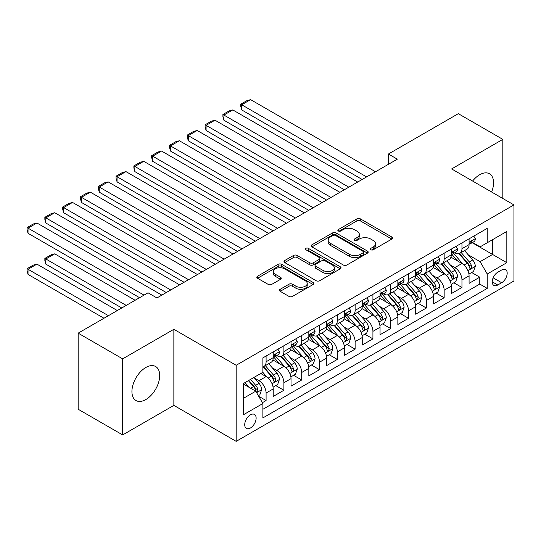 <?xml version="1.0" encoding="UTF-8"?>
<svg xmlns="http://www.w3.org/2000/svg" width="541" height="541" viewBox="0 0 541 541"><rect width="100%" height="100%" fill="white"/><g stroke="black" fill="none" stroke-linecap="round" stroke-linejoin="round"><path stroke-width="0.81" d="M370.842 249.766A1.731 1.001 0 0 0 373.29 249.766L391.86 239.041A2.475 1.427 0 0 0 392.583 238.033A2.475 1.427 0 0 0 391.86 237.026L360.401 218.862A2.475 1.427 0 0 0 356.904 218.862L338.335 229.58A1.731 1.001 0 0 0 337.827 230.29A1.731 1.001 0 0 0 338.335 230.993A1.731 1.001 0 0 0 340.783 230.993L343.183 229.607A7.912 4.565 0 0 1 354.369 229.607L356.992 231.122A7.912 4.565 0 0 1 359.305 234.348A7.912 4.565 0 0 1 356.992 237.58L354.585 238.966A1.731 1.001 0 0 0 354.078 239.67A1.731 1.001 0 0 0 354.585 240.38A1.731 1.001 0 0 0 357.033 240.38L359.44 238.994A7.912 4.565 0 0 1 370.626 238.994L373.243 240.508A7.912 4.565 0 0 1 375.562 243.734A7.912 4.565 0 0 1 373.243 246.966L370.842 248.353A1.731 1.001 0 0 0 370.335 249.056A1.731 1.001 0 0 0 370.842 249.766L370.842 248.353M145.813 399.569A19.638 11.341 120 0 0 158.648 382.257A19.638 11.341 120 0 0 155.632 366.521A19.638 11.341 120 0 0 145.813 367.495A19.638 11.341 120 0 0 132.985 384.8A19.638 11.341 120 0 0 135.994 400.536A19.638 11.341 120 0 0 145.813 399.569M491.634 192.028A19.638 11.341 120 0 0 489.497 173.769A19.638 11.341 120 0 0 479.671 174.743A19.638 11.341 120 0 0 472.611 181.046M250.422 427.992A8.061 4.653 120 0 0 255.69 420.891A8.061 4.653 120 0 0 254.453 414.433A8.061 4.653 120 0 0 250.422 414.832A8.061 4.653 120 0 0 245.161 421.933A8.061 4.653 120 0 0 246.392 428.391A8.061 4.653 120 0 0 250.422 427.992M280.177 289.293A2.475 1.427 0 0 0 279.454 290.301A2.475 1.427 0 0 0 280.177 291.308L289.002 296.407A2.475 1.427 0 0 0 292.498 296.407L313.124 284.498A2.475 1.427 0 0 0 313.848 283.491A2.475 1.427 0 0 0 313.124 282.483L281.665 264.319A2.475 1.427 0 0 0 278.169 264.319L257.543 276.228A2.475 1.427 0 0 0 256.819 277.235A2.475 1.427 0 0 0 257.543 278.243L268.201 284.397A2.475 1.427 0 0 0 271.697 284.397L280.529 279.305A2.475 1.427 0 0 0 281.252 278.297A2.475 1.427 0 0 0 280.529 277.283L275.241 274.233A6.614 3.814 0 0 1 273.3 271.535A6.614 3.814 0 0 1 277.384 268.005A6.614 3.814 0 0 1 284.586 268.836L305.3 280.793A6.614 3.814 0 0 1 307.234 283.491A6.614 3.814 0 0 1 303.156 287.021A6.614 3.814 0 0 1 295.947 286.189L292.498 284.201A2.475 1.427 0 0 0 289.002 284.201L280.177 289.293L280.177 291.308M173.857 329.3L122.665 358.859L78.154 333.155L78.154 409.233L122.665 434.93L173.857 405.378L236.18 441.355L236.18 365.283L173.857 329.3L173.857 405.378M502.819 198.486L502.819 139.375L451.627 168.934L513.95 204.911L236.18 365.283M502.819 139.375L458.308 113.678L388.418 154.023L388.418 164.308M78.154 333.155L148.038 292.809L156.944 297.949L397.324 159.169L388.418 154.023M343.359 265.022A2.475 1.427 0 0 0 346.855 265.022L367.474 253.12A2.475 1.427 0 0 0 368.198 252.113A2.475 1.427 0 0 0 367.474 251.098L336.015 232.934A2.475 1.427 0 0 0 332.519 232.934L311.9 244.843A2.475 1.427 0 0 0 311.176 245.851A2.475 1.427 0 0 0 311.9 246.865L343.359 265.022M306.558 250.138A1.731 1.001 0 0 1 308.316 250.382L308.316 248.326L340.303 266.794A2.475 1.427 0 0 1 341.026 267.802A2.475 1.427 0 0 1 340.303 268.809L319.677 280.718A2.475 1.427 0 0 1 316.181 280.718L284.722 262.554L284.722 260.532A2.475 1.427 0 0 0 283.998 261.546A2.475 1.427 0 0 0 284.722 262.554M284.722 260.532L293.547 255.44A2.475 1.427 0 0 1 297.043 255.44L309.804 262.804A2.475 1.427 0 0 0 313.293 262.804L319.149 259.423A2.475 1.427 0 0 0 319.873 258.415A2.475 1.427 0 0 0 319.149 257.408L305.868 249.739A1.731 1.001 0 0 1 305.361 249.029A1.731 1.001 0 0 1 306.429 248.109A1.731 1.001 0 0 1 308.316 248.326M262.399 402.68L266.091 400.543L258.706 396.276M254.5 378.118L258.97 380.702A10.069 5.816 60 0 1 266.091 393.037L273.219 388.925L273.219 396.431L283.897 390.264L275.795 385.584M272.306 367.839L276.776 370.423A10.069 5.816 60 0 1 283.897 382.757L291.024 378.646L291.024 386.152L301.702 379.985L293.601 375.305M290.111 357.56L294.581 360.144A10.069 5.816 60 0 1 301.702 372.478L308.83 368.367L308.83 375.873L319.508 369.706L311.406 365.026M307.917 347.281L312.387 349.865A10.069 5.816 60 0 1 319.508 362.2L326.636 358.088L326.636 365.594L337.314 359.42L329.212 354.747M325.723 337.002L330.193 339.579A10.069 5.816 60 0 1 337.314 351.921L344.441 347.809L344.441 355.309L355.119 349.141L347.018 344.468M343.528 326.723L347.998 329.3A10.069 5.816 60 0 1 355.119 341.642L362.247 337.523L362.247 345.03L372.925 338.862L364.823 334.182M361.334 316.438L365.804 319.021A10.069 5.816 60 0 1 372.925 331.356L380.053 327.244L380.053 334.751L390.73 328.583L382.629 323.903M379.14 306.159L383.61 308.742A10.069 5.816 60 0 1 390.73 321.077L397.858 316.965L397.858 324.472L408.543 318.304L400.435 313.624M396.945 295.88L401.415 298.463A10.069 5.816 60 0 1 408.543 310.798L415.664 306.686L415.664 314.193L426.349 308.025L418.24 303.345M414.751 285.601L419.221 288.184A10.069 5.816 60 0 1 426.349 300.519L433.469 296.407L433.469 303.914L444.154 297.739L436.053 293.066M432.557 275.322L437.027 277.905A10.069 5.816 60 0 1 444.154 290.24L451.275 286.128L451.275 293.628L461.96 287.46L461.96 279.961A10.069 5.816 -120 0 0 454.832 267.619L450.362 265.043M453.858 282.787L461.96 287.46M273.219 388.925A10.069 5.816 -120 0 0 266.091 376.59L260.748 373.506M291.024 378.646A10.069 5.816 -120 0 0 283.897 366.311L272.887 359.954M308.83 368.367A10.069 5.816 -120 0 0 301.702 356.032L290.693 349.675M326.636 358.088A10.069 5.816 -120 0 0 319.508 345.753L308.498 339.39M344.441 347.809A10.069 5.816 -120 0 0 337.314 335.467L326.304 329.111M362.247 337.523A10.069 5.816 -120 0 0 355.119 325.188L344.11 318.832M380.053 327.244A10.069 5.816 -120 0 0 372.925 314.909L361.915 308.553M397.858 316.965A10.069 5.816 -120 0 0 390.73 304.63L379.721 298.274M415.664 306.686A10.069 5.816 -120 0 0 408.543 294.351L397.527 287.995M433.469 296.407A10.069 5.816 -120 0 0 426.349 284.072L415.332 277.716M451.275 286.128A10.069 5.816 -120 0 0 444.154 273.787L433.138 267.43M501.663 269.986L497.747 272.245A7.804 4.504 120 0 0 492.648 279.129A7.804 4.504 120 0 0 493.845 285.384A7.804 4.504 120 0 0 497.747 284.992L501.663 282.733A7.804 4.504 120 0 0 506.761 275.856A7.804 4.504 120 0 0 505.565 269.601A7.804 4.504 120 0 0 501.663 269.986M236.18 441.355L513.95 280.989L513.95 204.911M243.301 398.386L255.765 391.19L262.885 403.525L262.885 417.916L487.238 288.387L487.238 273.996L480.117 261.661L468.168 254.764M262.885 403.525L243.301 414.832L243.301 383.583L262.885 372.276L262.885 357.878L487.238 228.349L487.238 242.747L506.829 231.433L506.829 262.689L487.238 273.996M276.681 355.565L276.776 355.62A10.069 5.816 60 0 0 281.814 356.12L288.935 352.008A10.069 5.816 -120 0 0 291.024 347.396L291.024 341.635M294.487 345.286L294.581 345.341A10.069 5.816 60 0 0 299.619 345.841L306.74 341.723A10.069 5.816 -120 0 0 308.83 337.117L308.83 331.356M312.292 335.007L312.387 335.062A10.069 5.816 60 0 0 317.425 335.555L324.546 331.444A10.069 5.816 -120 0 0 326.636 326.832L326.636 321.077M330.098 324.722L330.193 324.776A10.069 5.816 60 0 0 335.231 325.276L342.352 321.165A10.069 5.816 -120 0 0 344.441 316.553L344.441 310.798M347.904 314.443L347.998 314.497A10.069 5.816 60 0 0 353.036 314.997L360.157 310.886A10.069 5.816 -120 0 0 362.247 306.274L362.247 300.519M365.709 304.164L365.804 304.218A10.069 5.816 60 0 0 370.842 304.718L377.963 300.607A10.069 5.816 -120 0 0 380.053 295.995L380.053 290.24M383.515 293.885L383.61 293.939A10.069 5.816 60 0 0 388.648 294.439L395.769 290.328A10.069 5.816 -120 0 0 397.858 285.716L397.858 279.954M401.327 283.606L401.415 283.66A10.069 5.816 60 0 0 406.453 284.16L413.574 280.042A10.069 5.816 -120 0 0 415.664 275.437L415.664 269.675M419.133 273.327L419.221 273.381A10.069 5.816 60 0 0 424.259 273.874L431.38 269.763A10.069 5.816 -120 0 0 433.469 265.151L433.469 259.396M436.939 263.041L437.027 263.095A10.069 5.816 60 0 0 442.065 263.595L449.186 259.484A10.069 5.816 -120 0 0 451.275 254.872L451.275 249.117M262.885 409.28L479.766 284.072L479.766 277.181L469.081 283.349L469.081 275.849A10.069 5.816 -120 0 0 461.96 263.508L450.944 257.151M454.744 252.762L454.832 252.816A10.069 5.816 -120 0 0 459.87 253.316A10.069 5.816 -120 0 0 461.96 248.704L461.96 242.95M459.87 253.316L466.991 249.205A10.069 5.816 -120 0 0 469.081 244.593L469.081 238.838M266.091 356.032L266.091 361.787A10.069 5.816 60 0 1 264.008 366.399A10.069 5.816 60 0 1 262.885 366.805M264.008 366.399L271.129 362.287A10.069 5.816 -120 0 0 273.219 357.675L273.219 351.921M283.897 345.753L283.897 351.508A10.069 5.816 60 0 1 281.814 356.12M301.702 335.467L301.702 341.229A10.069 5.816 60 0 1 299.619 345.841M319.508 325.188L319.508 330.95A10.069 5.816 60 0 1 317.425 335.555M337.314 314.909L337.314 320.664A10.069 5.816 60 0 1 335.231 325.276M355.119 304.63L355.119 310.385A10.069 5.816 60 0 1 353.036 314.997M372.925 294.351L372.925 300.106A10.069 5.816 60 0 1 370.842 304.718M390.73 284.072L390.73 289.827A10.069 5.816 60 0 1 388.648 294.439M408.543 273.787L408.543 279.548A10.069 5.816 60 0 1 406.453 284.16M426.349 263.508L426.349 269.269A10.069 5.816 60 0 1 424.259 273.874M444.154 253.229L444.154 258.983A10.069 5.816 60 0 1 442.065 263.595M444.154 290.24L444.154 297.739M426.349 300.519L426.349 308.025M408.543 310.798L408.543 318.304M390.73 321.077L390.73 328.583M372.925 331.356L372.925 338.862M355.119 341.642L355.119 349.141M337.314 351.921L337.314 359.42M319.508 362.2L319.508 369.706M301.702 372.478L301.702 379.985M283.897 382.757L283.897 390.264M266.091 393.037L266.091 400.543M255.765 391.19L243.301 383.995M480.117 261.661L492.58 254.466L492.58 239.656L506.829 231.433M472.192 242.693L506.829 262.689M472.55 242.483L480.117 246.858L487.238 242.747M122.665 358.859L122.665 434.93M471.664 272.502L479.766 277.181M479.766 284.072L487.238 288.387M371.532 250.01L373.243 249.022A7.912 4.565 0 0 0 375.562 245.79L375.562 243.734M359.305 234.348L359.305 236.403A7.912 4.565 0 0 1 356.992 239.636L355.281 240.623M391.826 239.061L360.401 220.917A2.475 1.427 0 0 0 356.904 220.917L339.024 231.237M367.447 253.141L336.015 234.99A2.475 1.427 0 0 0 332.519 234.99L311.934 246.879M363.106 252.816A1.731 1.001 0 0 0 363.613 252.113A1.731 1.001 0 0 0 363.106 251.403L335.494 235.457A1.731 1.001 0 0 0 333.046 235.457L330.51 236.924A7.912 4.565 0 0 0 328.198 240.15A7.912 4.565 0 0 0 330.51 243.382L349.385 254.277A7.912 4.565 0 0 0 360.577 254.277L363.106 252.816L363.106 254.872A1.731 1.001 0 0 0 363.613 254.169L363.613 252.113M328.198 240.15L328.198 242.206A7.912 4.565 0 0 0 330.51 245.438L330.51 243.382M363.106 254.872L360.577 256.333A7.912 4.565 0 0 1 349.385 256.333L330.51 245.438M284.755 262.574L293.547 257.496L293.547 255.44M319.873 258.415L319.873 260.471A2.475 1.427 0 0 1 319.149 261.479L313.293 264.86A2.475 1.427 0 0 1 309.804 264.86L297.043 257.496A2.475 1.427 0 0 0 293.547 257.496M308.316 250.382L340.269 268.83M323.038 270.446A6.614 3.814 0 0 0 330.247 271.278A6.614 3.814 0 0 0 334.324 267.748A6.614 3.814 0 0 0 332.39 265.049L325.094 260.836A2.475 1.427 0 0 0 321.597 260.836L315.741 264.218A2.475 1.427 0 0 0 315.018 265.225A2.475 1.427 0 0 0 315.741 266.24L323.038 270.446L323.038 272.508A6.614 3.814 0 0 0 330.247 273.333A6.614 3.814 0 0 0 334.324 269.803L334.324 267.748M315.018 265.225L315.018 267.281A2.475 1.427 0 0 0 315.741 268.295L315.741 266.24M323.038 272.508L315.741 268.295M307.234 283.491L307.234 285.547A6.614 3.814 0 0 1 303.156 289.077A6.614 3.814 0 0 1 295.947 288.245L292.498 286.257A2.475 1.427 0 0 0 289.002 286.257L280.211 291.329M273.3 271.535L273.3 273.59A6.614 3.814 0 0 0 275.241 276.289L275.241 274.233M280.495 279.325L275.241 276.289M313.09 284.519L281.665 266.375A2.475 1.427 0 0 0 278.169 266.375L257.577 278.263M468.932 274.084L473.531 271.426L475.309 266.287A6.675 3.855 -120 0 0 472.712 260.018L464.577 250.598M462.947 264.164L453.649 253.398M241.699 151.047L326.541 200.028L206.087 130.482L205.107 126.837L205.107 124.782L211.342 121.184L214.993 120.203L206.087 125.343L206.087 130.482M457.652 261.026L452.256 254.777A15.993 9.231 -120 0 0 451.762 254.223M458.964 253.682L467.194 263.203A6.675 3.855 60 0 1 469.574 267.802L470.055 268.593L470.961 268.464L471.711 266.571A6.675 3.855 -120 0 0 469.331 261.972L461.196 252.552M459.444 253.526L468.29 263.758A3.402 1.961 60 0 1 469.148 265.09L471.711 266.571M366.609 176.9L241.699 104.785L241.699 109.924L362.152 179.47M473.801 236.113L475.309 238.737A6.675 3.855 60 0 1 473.93 241.685L470.548 243.639A6.675 3.855 -120 0 0 471.711 242.104L471.569 241.509M375.508 171.761L250.605 99.645L241.699 104.785L240.718 104.217L246.953 100.619L250.605 99.645M469.304 243.95L469.331 243.95A6.675 3.855 -120 0 0 470.548 243.639M470.846 241.604L471.711 242.104C471.285 241.097 470.575 241.509 469.574 243.335A6.675 3.855 60 0 1 469.081 244.289M241.699 109.924L240.718 106.273L240.718 104.217M451.126 284.363L455.725 281.705L457.503 276.566A6.675 3.855 -120 0 0 454.907 270.297L446.771 260.877M445.142 274.443L435.843 263.677M223.893 161.326L308.735 210.307L188.282 140.768L187.301 137.116L187.301 135.061L193.536 131.463L197.188 130.482L188.282 135.622L188.282 140.768M439.847 271.305L434.45 265.056A15.993 9.231 -120 0 0 433.956 264.502M441.158 263.961L449.388 273.489A6.675 3.855 60 0 1 451.769 278.081L452.249 278.872L453.155 278.75L453.899 276.85A6.675 3.855 -120 0 0 451.525 272.251L443.39 262.831M441.639 263.805L450.484 274.044A3.402 1.961 60 0 1 451.343 275.369L453.899 276.85M433.321 294.642L437.919 291.984L439.698 286.845A6.675 3.855 -120 0 0 437.101 280.576L428.966 271.163M427.336 284.722L418.037 273.956M206.087 171.605L290.93 220.593L170.476 151.047L169.495 147.395L169.495 145.34L175.73 141.742L179.382 140.761L170.476 145.908L170.476 151.047M422.041 281.584L416.644 275.335A15.993 9.231 -120 0 0 416.151 274.781M423.353 274.24L431.583 283.768A6.675 3.855 60 0 1 433.963 288.36L434.443 289.151L435.349 289.029L436.093 287.129A6.675 3.855 -120 0 0 433.72 282.53L425.584 273.11M423.833 274.084L432.678 284.323A3.402 1.961 60 0 1 433.537 285.648L436.093 287.129M415.515 304.921L420.114 302.263L421.892 297.124A6.675 3.855 -120 0 0 419.295 290.862L411.16 281.442M409.53 295.001L400.232 284.235M188.282 181.884L273.124 230.872L152.67 161.326L151.69 157.674L151.69 155.619L157.925 152.021L161.57 151.047L152.67 156.187L152.67 161.326M404.235 291.87L398.839 285.621A15.993 9.231 -120 0 0 398.345 285.06M405.547 284.519L413.777 294.047A6.675 3.855 60 0 1 416.151 298.646L416.638 299.437L417.544 299.308L418.288 297.408A6.675 3.855 -120 0 0 415.914 292.809L407.779 283.396M406.027 284.363L414.873 294.602A3.402 1.961 60 0 1 415.731 295.927L418.288 297.408M397.709 315.2L402.308 312.542L404.086 307.403A6.675 3.855 -120 0 0 401.49 301.141L393.354 291.721M391.725 305.28L382.426 294.514M170.476 192.163L255.318 241.151L134.865 171.605L133.884 167.953L133.884 165.898L140.119 162.3L143.764 161.326L134.865 166.466L134.865 171.605M386.43 302.149L381.033 295.9A15.993 9.231 -120 0 0 380.539 295.339M387.741 294.798L395.971 304.326A6.675 3.855 60 0 1 398.345 308.925L398.832 309.716L399.738 309.587L400.482 307.687A6.675 3.855 -120 0 0 398.108 303.095L389.973 293.675M388.222 294.642L397.067 304.881A3.402 1.961 60 0 1 397.926 306.213L400.482 307.687M348.803 187.179L223.893 115.064L223.893 120.203L344.346 189.749M455.995 246.392L457.503 249.016A6.675 3.855 60 0 1 456.124 251.964L452.743 253.918A6.675 3.855 -120 0 0 453.899 252.383L453.764 251.788M357.702 182.04L232.799 109.924L223.893 115.064L222.912 114.496L229.147 110.898L232.799 109.924M451.498 254.229L451.525 254.229A6.675 3.855 -120 0 0 452.743 253.918M453.04 251.883L453.899 252.383C453.48 251.376 452.77 251.788 451.769 253.614A6.675 3.855 60 0 1 451.275 254.568M223.893 120.203L222.912 116.558L222.912 114.496M330.997 197.458L205.107 124.782M438.183 256.671L439.698 259.295A6.675 3.855 60 0 1 438.318 262.25L434.937 264.197A6.675 3.855 -120 0 0 436.093 262.662L435.958 262.074M339.897 192.319L214.993 120.203M433.693 264.515L433.72 264.515A6.675 3.855 -120 0 0 434.937 264.197M435.235 262.162L436.093 262.662C435.674 261.655 434.964 262.067 433.963 263.893A6.675 3.855 60 0 1 433.469 264.847M313.192 207.737L187.301 135.061M420.377 266.95L421.892 269.574A6.675 3.855 60 0 1 420.513 272.529L417.131 274.476A6.675 3.855 -120 0 0 418.288 272.941L418.152 272.353M322.091 202.598L197.188 130.482M415.887 274.794L415.914 274.794A6.675 3.855 -120 0 0 417.131 274.476M417.429 272.448L418.288 272.941C417.868 271.94 417.158 272.346 416.151 274.179A6.675 3.855 60 0 1 415.664 275.126M295.386 218.016L169.495 145.34M402.572 277.235L404.086 279.853A6.675 3.855 60 0 1 402.707 282.808L399.326 284.762A6.675 3.855 -120 0 0 400.482 283.22L400.347 282.632M304.285 212.877L179.382 140.761M398.081 285.073L398.108 285.073A6.675 3.855 -120 0 0 399.326 284.762M399.623 282.727L400.482 283.22C400.063 282.219 399.353 282.632 398.345 284.458A6.675 3.855 60 0 1 397.858 285.405M379.904 325.479L384.502 322.828L386.281 317.682A6.675 3.855 -120 0 0 383.684 311.42L375.549 302M373.919 315.559L364.62 304.793M152.67 202.442L237.513 251.43L117.059 181.884L116.078 178.232L116.078 176.177L122.313 172.579L125.958 171.605L117.059 176.745L117.059 181.884M368.624 312.428L363.227 306.179A15.993 9.231 -120 0 0 362.734 305.624M369.936 305.077L378.166 314.605A6.675 3.855 60 0 1 380.539 319.204L381.026 319.995L381.932 319.866L382.676 317.973A6.675 3.855 -120 0 0 380.303 313.374L372.167 303.954M370.416 304.921L379.261 315.16A3.402 1.961 60 0 1 380.12 316.492L382.676 317.973M277.58 228.302L151.69 155.619M384.766 287.514L386.281 290.132A6.675 3.855 60 0 1 384.901 293.087L381.52 295.041A6.675 3.855 -120 0 0 382.676 293.506L382.541 292.911M286.48 223.162L161.57 151.047M380.276 295.352L380.303 295.352A6.675 3.855 -120 0 0 381.52 295.041M381.818 293.006L382.676 293.506C382.257 292.498 381.547 292.911 380.539 294.737A6.675 3.855 60 0 1 380.053 295.684M362.098 335.765L366.697 333.107L368.475 327.968A6.675 3.855 -120 0 0 365.878 321.699L357.743 312.279M356.113 325.844L346.815 315.078M134.865 212.728L219.707 261.709L99.253 192.163L98.273 188.518L98.273 186.462L104.508 182.865L108.153 181.884L99.253 187.024L99.253 192.163M350.818 322.707L345.422 316.458A15.993 9.231 -120 0 0 344.928 315.903M352.13 315.362L360.36 324.884A6.675 3.855 60 0 1 362.734 329.483L363.221 330.274L364.127 330.145L364.871 328.252A6.675 3.855 -120 0 0 362.497 323.653L354.362 314.233M352.61 315.207L361.456 325.439A3.402 1.961 60 0 1 362.314 326.771L364.871 328.252M259.775 238.581L133.884 165.898M366.96 297.793L368.475 300.417A6.675 3.855 60 0 1 367.096 303.366L363.714 305.32A6.675 3.855 -120 0 0 364.871 303.785L364.735 303.19M268.674 233.441L143.764 161.326M362.47 305.631L362.497 305.631A6.675 3.855 -120 0 0 363.714 305.32M364.012 303.285L364.871 303.785C364.451 302.777 363.741 303.19 362.734 305.016A6.675 3.855 60 0 1 362.247 305.969M344.286 346.044L348.891 343.386L350.669 338.247A6.675 3.855 -120 0 0 348.073 331.978L339.937 322.558M338.308 336.123L329.009 325.357M117.059 223.007L201.901 271.988L81.448 202.442L80.467 198.797L80.467 196.741L86.702 193.144L90.347 192.163L81.448 197.303L81.448 202.442M333.013 332.986L327.616 326.737A15.993 9.231 -120 0 0 327.122 326.182M334.324 325.641L342.554 335.17A6.675 3.855 60 0 1 344.928 339.762L345.415 340.553L346.321 340.431L347.065 338.531A6.675 3.855 -120 0 0 344.691 333.932L336.556 324.512M334.805 325.486L343.65 335.724A3.402 1.961 60 0 1 344.502 337.05L347.065 338.531M241.969 248.86L116.078 176.177M349.155 308.072L350.669 310.696A6.675 3.855 60 0 1 349.29 313.645L345.909 315.599A6.675 3.855 -120 0 0 347.065 314.064L346.93 313.469M250.868 243.72L125.958 171.605M344.664 315.91L344.691 315.91A6.675 3.855 -120 0 0 345.909 315.599M346.206 313.564L347.065 314.064C346.646 313.056 345.936 313.469 344.928 315.295A6.675 3.855 60 0 1 344.441 316.248M326.48 356.323L331.085 353.665L332.864 348.526A6.675 3.855 -120 0 0 330.267 342.257L322.132 332.843M320.502 346.402L311.203 335.636M99.253 233.286L184.096 282.274L63.642 212.728L62.661 209.076L62.661 207.02L68.896 203.423L72.541 202.442L63.642 207.588L63.642 212.728M315.207 343.264L309.81 337.016A15.993 9.231 -120 0 0 309.317 336.461M316.519 335.92L324.749 345.449A6.675 3.855 60 0 1 327.122 350.041L327.609 350.832L328.509 350.71L329.259 348.81A6.675 3.855 -120 0 0 326.886 344.211L318.744 334.791M316.999 335.765L325.844 346.003A3.402 1.961 60 0 1 326.696 347.329L329.259 348.81M224.163 259.139L98.273 186.462M331.349 318.351L332.864 320.975A6.675 3.855 60 0 1 331.484 323.924L328.103 325.878A6.675 3.855 -120 0 0 329.259 324.343L329.124 323.748M233.063 254L108.153 181.884M326.859 326.196L326.886 326.196A6.675 3.855 -120 0 0 328.103 325.878M328.401 323.843L329.259 324.343C328.84 323.335 328.13 323.748 327.122 325.574A6.675 3.855 60 0 1 326.636 326.527M308.674 366.602L313.28 363.944L315.058 358.805A6.675 3.855 -120 0 0 312.461 352.543L304.326 343.122M302.696 356.681L293.398 345.915M81.448 243.565L166.29 292.553L45.836 223.007L44.856 219.355L44.856 217.299L51.091 213.702L54.736 212.728L45.836 217.867L45.836 223.007M297.401 353.543L292.005 347.302A15.993 9.231 -120 0 0 291.511 346.74M298.713 346.199L306.943 355.728A6.675 3.855 60 0 1 309.317 360.326L309.804 361.118L310.703 360.989L311.454 359.089A6.675 3.855 -120 0 0 309.073 354.49L300.938 345.077M299.193 346.044L308.039 356.282A3.402 1.961 60 0 1 308.891 357.608L311.454 359.089M206.358 269.418L80.467 196.741M313.543 328.63L315.058 331.254A6.675 3.855 60 0 1 313.679 334.21L310.291 336.157A6.675 3.855 -120 0 0 311.454 334.622L311.318 334.034M215.257 264.279L90.347 192.163M309.053 336.475L309.073 336.475A6.675 3.855 -120 0 0 310.291 336.157M310.595 334.128L311.454 334.622C311.034 333.621 310.324 334.027 309.317 335.86A6.675 3.855 60 0 1 308.83 336.806M290.869 376.881L295.474 374.223L297.252 369.084A6.675 3.855 -120 0 0 294.656 362.822L286.52 353.401M284.891 366.96L275.592 356.194M63.642 253.844L139.585 297.692L28.031 233.286L27.05 229.634L27.05 227.578L33.285 223.981L36.93 223.007L28.031 228.146L28.031 233.286M279.596 363.829L274.199 357.581A15.993 9.231 -120 0 0 273.705 357.019M280.907 356.478L289.137 366.007A6.675 3.855 60 0 1 291.511 370.605L291.998 371.397L292.897 371.268L293.648 369.368A6.675 3.855 -120 0 0 291.268 364.776L283.132 355.356M281.388 356.323L290.233 366.561A3.402 1.961 60 0 1 291.085 367.894L293.648 369.368M188.545 279.697L62.661 207.02M295.738 338.916L297.252 341.533A6.675 3.855 60 0 1 295.873 344.489L292.485 346.443A6.675 3.855 -120 0 0 293.648 344.901L293.513 344.313M197.451 274.558L72.541 202.442M291.247 346.754L291.268 346.754A6.675 3.855 -120 0 0 292.485 346.443M292.789 344.407L293.648 344.901C293.229 343.9 292.519 344.306 291.511 346.139A6.675 3.855 60 0 1 291.024 347.085M273.063 387.16L277.668 384.509L279.447 379.363A6.675 3.855 -120 0 0 276.85 373.101L268.715 363.68M126.229 305.401L45.836 258.983L54.736 253.844L135.128 300.262M267.085 377.239L262.825 372.309M45.836 264.13L44.856 260.478L44.856 258.422L45.836 258.983L45.836 264.13L121.779 307.971M261.79 374.108L261.1 373.304M263.102 366.757L271.325 376.286A6.675 3.855 60 0 1 273.705 380.884L274.192 381.675L275.092 381.547L275.842 379.654A6.675 3.855 -120 0 0 273.462 375.055L265.327 365.635M263.582 366.602L272.427 376.84A3.402 1.961 60 0 1 273.279 378.173L275.842 379.654M44.856 258.422L51.091 254.825L54.736 253.844M170.74 289.983L44.856 217.299M277.932 349.195L279.447 351.812A6.675 3.855 60 0 1 278.067 354.768L274.679 356.722A6.675 3.855 -120 0 0 275.842 355.18L275.7 354.592M179.646 284.843L54.736 212.728M273.435 357.033L273.462 357.033A6.675 3.855 -120 0 0 274.679 356.722M274.984 354.686L275.842 355.18C275.423 354.179 274.713 354.592 273.705 356.418A6.675 3.855 60 0 1 273.219 357.364M258.348 395.66L259.863 394.788L261.641 389.648A6.675 3.855 -120 0 0 259.044 383.38L253.918 377.449M108.423 315.68L28.031 269.269L36.93 264.13L117.323 310.541M249.137 387.363L245.019 382.588M28.031 274.409L27.05 270.757L27.05 268.701L28.031 269.269L28.031 274.409L103.973 318.25M243.984 384.387L243.301 383.596M248.4 380.634L253.519 386.565A6.675 3.855 60 0 1 255.9 391.163L256.387 391.955L257.286 391.826L258.037 389.933A6.675 3.855 -120 0 0 255.656 385.334L250.537 379.403M248.813 380.397L254.622 387.119A3.402 1.961 60 0 1 255.474 388.452L258.037 389.933M27.05 268.701L33.285 265.104L36.93 264.13M144.034 295.122L27.05 227.578M161.84 295.122L36.93 223.007M258.97 380.702L266.091 376.59M276.776 370.423L283.897 366.311M294.581 360.144L301.702 356.032M312.387 349.865L319.508 345.753M330.193 339.579L337.314 335.467M347.998 329.3L355.119 325.188M365.804 319.021L372.925 314.909M383.61 308.742L390.73 304.63M401.415 298.463L408.543 294.351M419.221 288.184L426.349 284.072M437.027 277.905L444.154 273.787M454.832 267.619L461.96 263.508M461.96 248.704L469.081 244.593M266.091 361.787L273.219 357.675M283.897 351.508L291.024 347.396M301.702 341.229L308.83 337.117M319.508 330.95L326.636 326.832M337.314 320.664L344.441 316.553M355.119 310.385L362.247 306.274M372.925 300.106L380.053 295.995M390.73 289.827L397.858 285.716M408.543 279.548L415.664 275.437M426.349 269.269L433.469 265.151M444.154 258.983L451.275 254.872M461.96 279.961L469.081 275.849M493.128 277.804L501.663 282.733M492.229 281.807L497.747 284.992M373.243 249.022L373.243 246.966M354.585 240.38L354.585 238.966M356.992 239.636L356.992 237.58M338.335 230.993L338.335 229.58M356.904 220.917L356.904 218.862M360.401 220.917L360.401 218.862M391.86 239.041L391.86 237.026M311.9 246.865L311.9 244.843M332.519 234.99L332.519 232.934M336.015 234.99L336.015 232.934M367.474 253.12L367.474 251.098M349.385 256.333L349.385 254.277M360.577 256.333L360.577 254.277M297.043 257.496L297.043 255.44M309.804 264.86L309.804 262.804M313.293 264.86L313.293 262.804M319.149 261.479L319.149 259.423M340.303 268.809L340.303 266.794M289.002 286.257L289.002 284.201M292.498 286.257L292.498 284.201M295.947 288.245L295.947 286.189M280.529 279.305L280.529 277.283M257.543 278.243L257.543 276.228M278.169 266.375L278.169 264.319M281.665 266.375L281.665 264.319M313.124 284.498L313.124 282.483M467.911 270.662L475.268 266.415M469.331 261.972L472.712 260.018M464.009 265.043L467.194 263.203M475.268 238.655L469.081 242.233M450.105 280.941L457.463 276.694M451.525 272.251L454.907 270.297M446.203 275.322L449.388 273.489M432.3 291.22L439.657 286.973M433.72 282.53L437.101 280.576M428.398 285.601L431.583 283.768M414.494 301.499L421.852 297.252M415.914 292.809L419.295 290.862M410.592 295.886L413.777 294.047M396.688 311.778L404.046 307.531M398.108 303.095L401.49 301.141M392.786 306.165L395.971 304.326M457.463 248.934L451.275 252.512M439.657 259.22L433.469 262.791M421.852 269.499L415.664 273.07M404.046 279.778L397.858 283.349M378.883 322.057L386.24 317.817M380.303 313.374L383.684 311.42M374.981 316.444L378.166 314.605M386.24 290.057L380.053 293.628M361.077 332.343L368.435 328.096M362.497 323.653L365.878 321.699M357.175 326.723L360.36 324.884M368.435 300.336L362.247 303.907M343.271 342.622L350.629 338.375M344.691 333.932L348.073 331.978M339.369 337.002L342.554 335.17M350.629 310.615L344.441 314.193M325.466 352.901L332.823 348.654M326.886 344.211L330.267 342.257M321.564 347.281L324.749 345.449M332.823 320.901L326.636 324.472M307.66 363.18L315.018 358.933M309.073 354.49L312.461 352.543M303.758 357.567L306.943 355.728M315.018 331.18L308.83 334.751M289.854 373.459L297.212 369.212M291.268 364.776L294.656 362.822M285.952 367.846L289.137 366.007M297.212 341.459L291.024 345.03M272.049 383.738L279.406 379.498M273.462 375.055L276.85 373.101M268.147 378.125L271.325 376.286M279.406 351.738L273.219 355.309M256.61 392.651L261.594 389.777M255.656 385.334L259.044 383.38M250.645 388.228L253.519 386.565"/></g></svg>
